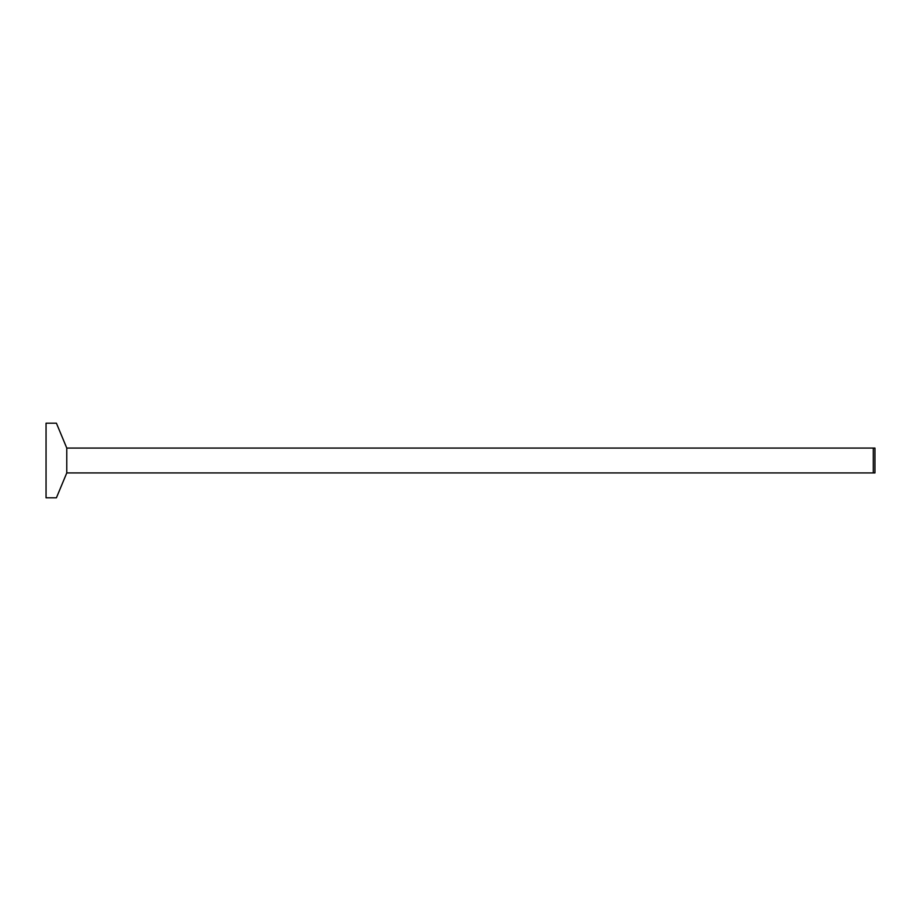 <?xml version="1.0" encoding="UTF-8"?>
<svg xmlns="http://www.w3.org/2000/svg" width="921" height="921" viewBox="0 0 921 921"><rect width="100%" height="100%" fill="white"/><g stroke="black" fill="none" stroke-linecap="round" stroke-linejoin="round"><path stroke-width="1.38" d="M66.773 448.067L56.411 423.2L46.05 423.2L46.05 497.8L56.411 497.8L66.773 472.934L66.773 448.067L873.292 448.067L873.292 472.934L874.95 472.934L874.95 448.067L873.292 448.067L873.292 472.934L66.773 472.934"/></g></svg>
